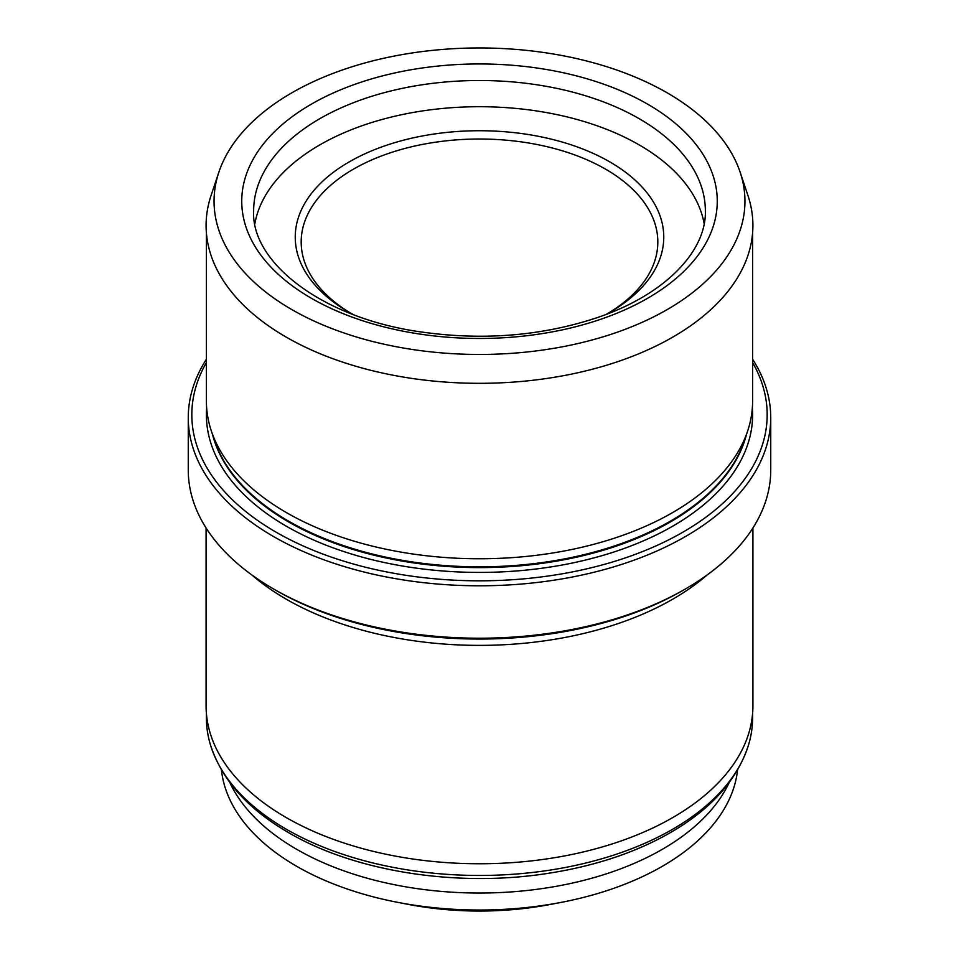 <?xml version="1.0" encoding="UTF-8"?>
<svg xmlns="http://www.w3.org/2000/svg" width="959" height="959" viewBox="0 0 959 959"><rect width="100%" height="100%" fill="white"/><g stroke="black" fill="none" stroke-linecap="round" stroke-linejoin="round"><path stroke-width="1.44" d="M752.359 407.899A273.111 157.684 180 0 1 752.611 414.72L752.611 414.732A273.111 157.684 180 0 1 584.019 560.416A273.111 157.684 180 0 1 286.381 526.227A273.111 157.684 180 0 1 206.389 414.732A273.111 157.684 180 0 1 206.389 414.72A273.111 157.684 180 0 1 206.641 407.899M752.611 414.72L752.611 414.732A273.111 157.684 180 0 1 584.019 560.404A273.111 157.684 180 0 1 286.381 526.227A273.111 157.684 180 0 1 206.389 414.72L206.389 414.732M206.389 232.821L206.389 401.078A273.111 157.684 0 0 0 211.34 430.963L214.54 440.565A269.839 155.79 0 0 0 288.695 521.205A269.839 155.79 0 0 0 558.57 559.996A269.839 155.79 0 0 0 744.46 440.565L747.66 430.963A273.111 157.684 0 0 0 752.611 401.078L752.611 232.821M211.34 430.963A273.111 157.684 0 0 0 286.381 512.574A273.111 157.684 0 0 0 559.529 551.845A273.111 157.684 0 0 0 747.66 430.963M752.611 359.253A291.236 168.149 180 0 1 770.736 417.644A291.236 168.149 180 0 1 590.948 572.991A291.236 168.149 180 0 1 273.567 536.549A291.236 168.149 180 0 1 188.264 417.644A291.236 168.149 180 0 1 206.389 359.253M752.611 362.562A287.676 166.087 180 0 1 630.471 556.112A287.676 166.087 180 0 1 276.084 532.173A287.676 166.087 180 0 1 206.389 362.562M188.264 417.644L188.264 470.054A291.236 168.149 0 0 0 273.555 588.958A291.236 168.149 0 0 0 685.445 588.958A291.236 168.149 0 0 0 770.736 470.054L770.736 417.644M276.084 590.408L273.555 588.958A291.236 168.149 0 0 0 273.567 588.958L276.084 590.408A287.676 166.087 0 0 0 682.916 590.408L685.445 588.958M291.8 309.565A265.451 153.248 180 0 1 218.868 172.164A265.451 153.248 180 0 1 479.5 47.95A265.451 153.248 180 0 1 740.132 172.164A265.451 153.248 180 0 1 603.954 336.573A265.451 153.248 180 0 1 291.8 309.565M707.274 574.837A273.411 157.851 180 0 1 286.166 599.147A273.411 157.851 180 0 1 251.726 574.837M752.611 713.268L752.611 717.776A273.111 157.684 180 0 1 749.039 743.189A273.111 157.684 180 0 1 563.281 867.859A273.111 157.684 180 0 1 286.381 829.271A273.111 157.684 180 0 1 209.961 743.189A273.111 157.684 180 0 1 206.389 717.776L206.389 713.268M740.132 172.164L747.96 195.564A273.411 157.851 180 0 1 607.694 364.888A273.411 157.851 180 0 1 286.166 337.088A273.411 157.851 180 0 1 211.04 195.564L218.868 172.164M206.089 527.989L206.089 705.92A273.411 157.851 0 0 0 286.166 817.536A273.411 157.851 0 0 0 584.127 851.748A273.411 157.851 0 0 0 752.911 705.92L752.911 527.989M607.658 313.545A178.314 102.949 0 0 0 657.814 241.968A178.314 102.949 0 0 0 479.5 139.019A178.314 102.949 0 0 0 301.186 241.968A178.314 102.949 0 0 0 351.342 313.545M352.924 314.42A184.248 106.377 180 0 1 349.208 312.334L349.208 312.334A184.248 106.377 180 0 1 349.208 161.891A184.248 106.377 180 0 1 609.792 161.891A184.248 106.377 180 0 1 609.792 312.334A184.248 106.377 180 0 1 606.076 314.42M556.004 903.342A225.856 130.4 180 0 1 402.996 903.342M229.788 782.472A258.546 149.268 0 0 0 296.679 849.314A258.546 149.268 0 0 0 729.212 782.472M737.567 769.873A258.546 149.268 180 0 1 571.096 900.345A258.546 149.268 180 0 1 296.679 866.301A258.546 149.268 180 0 1 221.433 769.873M704.146 223.651A225.856 130.4 0 0 0 479.5 106.713A225.856 130.4 0 0 0 254.854 223.651M212.574 434.655A269.839 155.79 0 0 0 288.695 521.984A269.839 155.79 0 0 0 564.168 559.744A269.839 155.79 0 0 0 746.426 434.655M647.613 104.147A237.748 137.257 180 0 1 541.032 333.792A237.748 137.257 180 0 1 249.855 165.679A237.748 137.257 180 0 1 647.613 104.147M639.209 118.7A225.856 130.4 0 0 0 393.07 90.434A225.856 130.4 0 0 0 253.644 210.908C250.874 262.119 321.9 318.148 420.845 331.91C482.581 340.685 540.96 336.058 596.007 318.04C664.971 295.192 706.543 251.126 705.356 210.908A225.856 130.4 0 0 0 639.209 118.7M749.039 743.189C739.185 775.975 715.894 804.026 679.176 827.353C642.686 850.154 598.848 865.509 547.661 873.421C457.059 887.578 355.309 871.791 288.635 832.676C246.978 808.533 220.762 778.708 209.961 743.189"/></g></svg>
